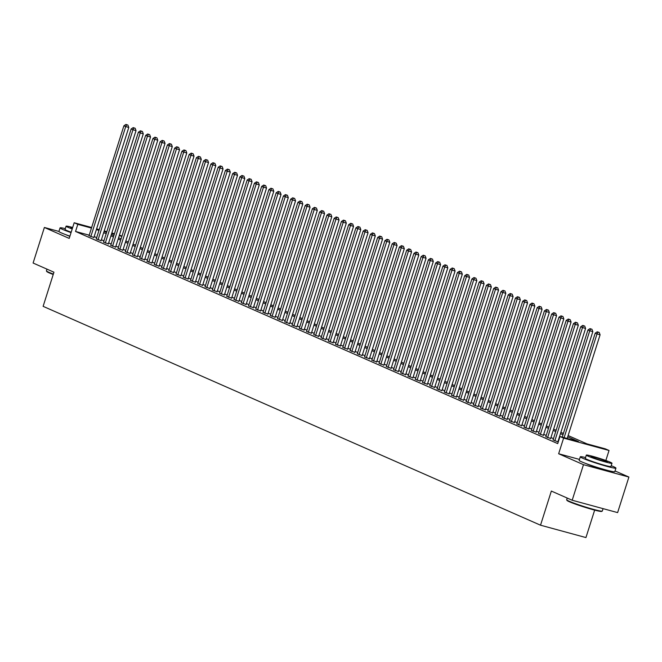 <?xml version="1.0" encoding="UTF-8"?>
<svg xmlns="http://www.w3.org/2000/svg" width="662" height="662" viewBox="0 0 662 662"><rect width="100%" height="100%" fill="white"/><g stroke="black" fill="none" stroke-linecap="round" stroke-linejoin="round"><path stroke-width="0.99" d="M586.226 463.648A11.668 0.778 17.6 0 0 587.186 464.112A11.668 0.778 17.6 0 0 597.687 467.819A11.668 0.778 17.6 0 0 607.145 470.285M65.977 234.737A11.668 0.778 17.6 0 0 66.945 235.2A11.668 0.778 17.6 0 0 69.858 236.359M568.12 435.563L586.987 443.863L605.407 448.877L609.032 450.474L563.602 438.103L559.978 436.515L578.398 441.529L567.715 436.829M605.854 460.487L609.032 450.474M579.465 459.42L558.645 453.751L583.479 464.683L572.191 500.24L617.621 512.603L628.9 477.045L615.031 470.947M594.658 510.112L585.944 537.569L540.523 525.198L43.121 306.341L53.945 272.206L33.1 263.029L44.379 227.471L69.212 238.403L74.177 222.755L91.637 227.505M119.425 235.076L121.94 236.152M583.479 464.683L628.9 477.045M65.306 228.638A18.693 1.25 17.6 0 0 60.052 227.885L58.926 231.443L44.379 227.471M553.093 439.866L558.24 442.001M545.844 436.68L550.66 438.509M538.587 433.486L543.411 435.315M531.338 430.3L536.162 432.129M524.089 427.106L528.905 428.935M516.84 423.92L521.656 425.749M509.583 420.726L514.407 422.555M502.334 417.532L507.158 419.36M495.085 414.346L499.901 416.175M487.836 411.152L492.652 412.98M480.579 407.966L485.403 409.795M473.33 404.772L478.154 406.6M466.081 401.586L470.897 403.415M458.832 398.392L463.648 400.22M451.583 395.206L456.399 397.035M444.326 392.012L449.15 393.84M437.077 388.826L441.902 390.654M429.828 385.632L434.644 387.46M422.579 382.437L427.395 384.266M415.322 379.252L420.147 381.08M408.073 376.057L412.898 377.886M400.824 372.872L405.64 374.7M393.576 369.677L398.392 371.506M386.327 366.491L391.143 368.32M379.069 363.297L383.894 365.126M371.821 360.111L376.645 361.94M364.572 356.917L369.388 358.746M357.323 353.723L362.139 355.56M350.066 350.537L354.89 352.366M342.817 347.343L347.641 349.172M335.568 344.157L340.384 345.986M328.319 340.963L333.135 342.792M321.062 337.777L325.886 339.606M313.813 334.583L318.637 336.412M306.564 331.397L311.38 333.226M299.315 328.203L304.131 330.032M292.066 325.017L296.882 326.846M284.809 321.823L289.633 323.652M277.56 318.629L282.384 320.466M270.311 315.443L275.127 317.272M263.062 312.249L267.878 314.078M255.805 309.063L260.629 310.892M248.556 305.869L253.38 307.698M241.307 302.683L246.123 304.512M234.058 299.489L238.874 301.318M226.809 296.303L231.626 298.132M219.552 293.109L224.377 294.938M212.303 289.923L217.128 291.752M205.055 286.729L209.871 288.558M197.806 283.535L202.622 285.363M190.548 280.349L195.373 282.178M183.3 277.155L188.124 278.983M176.051 273.969L180.867 275.797M168.802 270.775L173.618 272.603M161.545 267.589L166.369 269.417M154.296 264.395L159.12 266.223M147.047 261.209L151.863 263.037M139.798 258.014L144.614 259.843M132.549 254.829L137.365 256.657M125.292 251.634L130.116 253.463M118.043 248.44L122.867 250.269M110.794 245.254L115.61 247.083M103.545 242.06L108.361 243.889M96.288 238.874L101.112 240.703M89.204 235.175L75.542 231.46L557.727 443.623L559.978 436.515M553.473 438.666L550.958 437.557M546.224 435.472L543.709 434.371M538.967 432.286L536.46 431.177M531.718 429.092L529.211 427.991M524.469 425.906L521.954 424.797M517.221 422.712L514.705 421.603M509.972 419.518L507.456 418.417M502.715 416.332L500.207 415.223M495.466 413.138L492.958 412.037M488.217 409.952L485.701 408.843M480.968 406.758L478.452 405.657M473.711 403.572L471.203 402.463M466.462 400.378L463.954 399.277M459.213 397.192L456.697 396.083M451.964 393.998L449.448 392.889M444.715 390.812L442.199 389.703M437.458 387.618L434.951 386.509M430.209 384.423L427.693 383.323M422.96 381.238L420.444 380.129M415.711 378.043L413.196 376.943M408.454 374.858L405.947 373.749M401.205 371.663L398.698 370.563M393.956 368.477L391.441 367.369M386.707 365.283L384.192 364.183M379.45 362.097L376.943 360.989M372.201 358.903L369.694 357.794M364.952 355.709L362.437 354.609M357.703 352.523L355.188 351.414M350.455 349.329L347.939 348.229M343.197 346.143L340.69 345.034M335.948 342.949L333.441 341.849M328.7 339.763L326.184 338.654M321.451 336.569L318.935 335.469M314.193 333.383L311.686 332.274M306.945 330.189L304.437 329.088M299.696 327.003L297.18 325.894M292.447 323.809L289.931 322.7M285.198 320.615L282.682 319.514M277.941 317.429L275.433 316.32M270.692 314.235L268.176 313.134M263.443 311.049L260.927 309.94M256.194 307.855L253.678 306.754M248.937 304.669L246.43 303.56M241.688 301.475L239.181 300.374M234.439 298.289L231.923 297.18M227.19 295.095L224.675 293.986M219.933 291.909L217.426 290.8M212.684 288.715L210.177 287.606M205.435 285.521L202.92 284.42M198.186 282.335L195.671 281.226M190.937 279.141L188.422 278.04M183.68 275.955L181.173 274.846M176.431 272.761L173.924 271.66M169.182 269.575L166.667 268.466M161.933 266.381L159.418 265.28M154.676 263.195L152.169 262.086M147.427 260L144.92 258.892M140.179 256.815L137.663 255.706M132.93 253.62L130.414 252.512M125.681 250.426L123.165 249.326M118.424 247.24L115.916 246.132M111.175 244.046L108.659 242.946M103.926 240.86L101.41 239.752M96.677 237.666L94.161 236.566M89.039 235.68L93.863 237.509M558.645 453.751L563.602 438.103M75.542 231.46L77.802 224.352L74.177 222.755M572.191 500.24L551.347 491.063L540.523 525.198M106.665 232.205L104.811 231.7L106.582 232.486M111.324 234.563L113.831 235.672M118.572 237.757L121.08 238.866M125.821 240.951L128.337 242.052M133.07 244.137L135.586 245.246M140.327 247.331L142.835 248.432M147.576 250.517L150.084 251.626M154.825 253.712L157.341 254.812M162.074 256.897L164.59 258.006M169.323 260.092L171.839 261.192M176.58 263.277L179.088 264.386M183.829 266.472L186.336 267.58M191.078 269.666L193.594 270.766M198.327 272.852L200.843 273.96M205.584 276.046L208.091 277.146M212.833 279.232L215.34 280.34M220.082 282.426L222.597 283.526M227.331 285.612L229.846 286.72M234.58 288.806L237.095 289.906M241.837 291.992L244.344 293.101M249.086 295.186L251.593 296.286M256.335 298.372L258.85 299.481M263.584 301.566L266.099 302.675M270.841 304.76L273.348 305.861M278.09 307.946L280.597 309.055M285.339 311.14L287.854 312.241M292.587 314.326L295.103 315.435M299.845 317.52L302.352 318.621M307.094 320.706L309.601 321.815M314.342 323.9L316.858 325.001M321.591 327.086L324.107 328.195M328.84 330.28L331.356 331.381M336.097 333.466L338.605 334.575M343.346 336.66L345.854 337.769M350.595 339.854L353.111 340.955M357.844 343.04L360.36 344.149M365.101 346.234L367.609 347.335M372.35 349.42L374.858 350.529M379.599 352.614L382.115 353.715M386.848 355.8L389.364 356.909M394.097 358.994L396.612 360.095M401.354 362.18L403.861 363.289M408.603 365.374L411.11 366.483M415.852 368.56L418.367 369.669M423.101 371.754L425.616 372.863M430.358 374.949L432.865 376.049M437.607 378.134L440.114 379.243M444.856 381.329L447.371 382.429M452.105 384.514L454.62 385.623M459.362 387.709L461.869 388.809M466.611 390.894L469.118 392.003M473.86 394.089L476.375 395.189M481.108 397.274L483.624 398.383M488.357 400.469L490.873 401.577M495.615 403.663L498.122 404.763M502.863 406.849L505.371 407.957M510.112 410.043L512.628 411.143M517.361 413.229L519.877 414.338M524.618 416.423L527.126 417.523M531.867 419.609L534.375 420.718M539.116 422.803L541.632 423.903M546.365 425.989L548.881 427.098M553.614 429.183L556.13 430.283M560.871 432.369L563.379 433.478M121.882 236.351L119.243 235.631M114.278 234.282L111.638 233.562M96.602 228.862L99.242 229.582M104.207 230.93L106.847 231.65M111.82 232.999L114.452 233.719M91.455 228.067L77.802 224.352M562.981 434.744L560.466 433.635M555.732 431.55L553.217 430.449M548.475 428.364L545.968 427.255M541.226 425.169L538.719 424.069M533.977 421.984L531.462 420.875M526.729 418.789L524.213 417.689M519.471 415.604L516.964 414.495M512.222 412.409L509.715 411.301M504.974 409.215L502.458 408.115M497.725 406.029L495.209 404.921M490.476 402.835L487.96 401.735M483.219 399.649L480.711 398.541M475.97 396.455L473.454 395.355M468.721 393.269L466.205 392.161M461.472 390.075L458.956 388.975M454.215 386.889L451.707 385.781M446.966 383.695L444.459 382.595M439.717 380.509L437.201 379.4M432.468 377.315L429.952 376.206M425.211 374.121L422.704 373.02M417.962 370.935L415.455 369.826M410.713 367.741L408.197 366.64M403.464 364.555L400.949 363.446M396.215 361.361L393.7 360.26M388.958 358.175L386.451 357.066M381.709 354.981L379.202 353.88M374.46 351.795L371.945 350.686M367.211 348.601L364.696 347.492M359.954 345.415L357.447 344.306M352.705 342.221L350.198 341.112M345.456 339.027L342.941 337.926M338.208 335.841L335.692 334.732M330.959 332.647L328.443 331.546M323.701 329.461L321.194 328.352M316.453 326.267L313.937 325.166M309.204 323.081L306.688 321.972M301.955 319.887L299.439 318.786M294.698 316.701L292.19 315.592M287.449 313.507L284.941 312.398M280.2 310.312L277.684 309.212M272.951 307.127L270.435 306.018M265.694 303.932L263.186 302.832M258.445 300.747L255.937 299.638M251.196 297.552L248.68 296.452M243.947 294.367L241.431 293.258M236.698 291.172L234.183 290.072M229.441 287.987L226.934 286.878M222.192 284.792L219.685 283.692M214.943 281.607L212.428 280.498M207.694 278.412L205.179 277.304M200.437 275.218L197.93 274.118M193.188 272.032L190.681 270.923M185.939 268.838L183.424 267.738M178.69 265.652L176.175 264.543M171.441 262.458L168.926 261.358M164.184 259.272L161.677 258.163M156.935 256.078L154.42 254.978M149.686 252.892L147.171 251.783M142.438 249.698L139.922 248.598M135.18 246.512L132.673 245.403M127.931 243.318L125.424 242.209M120.683 240.124L118.167 239.023M113.434 236.938L110.918 235.829M106.177 233.744L103.669 232.643M98.928 230.558L96.42 229.449M93.797 237.708L128.784 127.427L125.714 126.591L90.793 236.673M126.674 124.754L127.907 125.085L125.954 124.431L126.674 124.754L125.714 126.591L123.902 125.788L88.981 235.879M128.784 127.427L127.907 125.085M125.954 124.431L123.902 125.788M53.225 274.482A18.246 1.216 -162.4 0 1 49.129 272.843A18.246 1.216 -162.4 0 1 46.737 271.494L46.439 270.932A18.693 1.25 17.6 0 0 48.897 272.314A18.693 1.25 17.6 0 0 53.349 274.085M46.969 269.136L46.431 270.841A18.693 1.25 17.6 0 0 46.439 270.932M60.052 227.885A18.693 1.25 17.6 0 0 62.526 229.358A18.693 1.25 17.6 0 0 71.057 232.594M58.926 231.443A18.693 1.25 17.6 0 0 61.401 232.916A18.693 1.25 17.6 0 0 69.924 236.152M71.173 232.23A13.463 0.902 -162.4 0 1 66.821 230.525A13.463 0.902 -162.4 0 1 65.041 229.466L66.076 226.197A13.463 0.902 17.6 0 0 67.863 227.256A13.463 0.902 17.6 0 0 72.208 228.953M72.679 227.471A13.463 0.902 17.6 0 0 66.076 226.197M72.555 227.869A8.672 0.579 17.6 0 0 70.644 227.645A8.672 0.579 17.6 0 0 71.786 228.324A8.672 0.579 17.6 0 0 72.332 228.555M602.246 511.122L601.684 511.412A18.246 1.216 -162.4 0 1 588.195 508.292A18.246 1.216 -162.4 0 1 569.378 501.755A18.246 1.216 -162.4 0 1 566.978 500.406L566.689 499.843A18.693 1.25 17.6 0 0 569.146 501.225A18.693 1.25 17.6 0 0 588.427 507.919A18.693 1.25 17.6 0 0 602.246 511.122A18.693 1.25 17.6 0 0 602.304 511.056L603.074 508.648M567.21 498.047L566.672 499.752A18.693 1.25 17.6 0 0 566.689 499.843M585.547 457.55A18.693 1.25 17.6 0 0 580.293 456.797A18.693 1.25 17.6 0 0 582.767 458.269A18.693 1.25 17.6 0 0 602.627 465.138A18.693 1.25 17.6 0 0 615.933 468.1A18.693 1.25 17.6 0 0 613.459 466.627A18.693 1.25 17.6 0 0 611.208 465.692M580.293 456.797L579.167 460.355A18.693 1.25 17.6 0 0 581.641 461.828A18.693 1.25 17.6 0 0 601.501 468.696A18.693 1.25 17.6 0 0 614.808 471.658L615.933 468.1M611.986 463.251L610.943 466.52A13.463 0.902 -162.4 0 1 601.369 464.385A13.463 0.902 -162.4 0 1 587.07 459.436A13.463 0.902 -162.4 0 1 585.282 458.377L586.325 455.108A13.463 0.902 17.6 0 0 588.104 456.168A13.463 0.902 17.6 0 0 602.403 461.116A13.463 0.902 17.6 0 0 611.986 463.251A13.463 0.902 17.6 0 0 610.198 462.184A13.463 0.902 17.6 0 0 595.899 457.243A13.463 0.902 17.6 0 0 586.325 455.108M592.035 457.235A8.672 0.579 17.6 0 0 601.245 460.429A8.672 0.579 17.6 0 0 607.418 461.803A8.672 0.579 17.6 0 0 606.276 461.116A8.672 0.579 17.6 0 0 597.058 457.93A8.672 0.579 17.6 0 0 590.885 456.557A8.672 0.579 17.6 0 0 592.035 457.235M101.046 240.894L136.033 130.613L132.963 129.777L98.042 239.867M133.931 127.94L135.156 128.271L133.203 127.617L133.931 127.94L132.963 129.777L131.15 128.982L96.23 239.065M136.033 130.613L135.156 128.271M133.203 127.617L131.15 128.982M108.303 244.088L143.282 133.807L140.212 132.971L105.291 243.053M141.18 131.134L142.404 131.465L140.452 130.811L141.18 131.134L140.212 132.971L138.399 132.168L103.479 242.259M143.282 133.807L142.404 131.465M140.452 130.811L138.399 132.168M115.552 247.282L150.539 136.993L147.469 136.157L112.54 246.247M148.429 134.32L149.653 134.659L147.7 134.005L148.429 134.32L147.469 136.157L145.657 135.362L110.728 245.453M150.539 136.993L149.653 134.659M147.7 134.005L145.657 135.362M122.801 250.468L157.788 140.187L154.718 139.351L119.797 249.433M155.678 137.514L156.911 137.845L154.958 137.191L155.678 137.514L154.718 139.351L152.905 138.548L117.985 248.639M157.788 140.187L156.911 137.845M154.958 137.191L152.905 138.548M130.05 253.662L165.037 143.373L161.967 142.537L127.046 252.627M162.935 140.7L164.159 141.039L162.207 140.385L162.935 140.7L161.967 142.537L160.154 141.742L125.234 251.833M165.037 143.373L164.159 141.039M162.207 140.385L160.154 141.742M137.307 256.848L172.285 146.567L169.215 145.731L134.295 255.822M170.184 143.894L171.408 144.225L169.455 143.571L170.184 143.894L169.215 145.731L167.403 144.928L132.483 255.019M172.285 146.567L171.408 144.225M169.455 143.571L167.403 144.928M144.556 260.042L179.534 149.753L176.473 148.917L141.544 259.007M177.433 147.08L178.657 147.419L176.704 146.765L177.433 147.08L176.473 148.917L174.652 148.123L139.732 258.213M179.534 149.753L178.657 147.419M176.704 146.765L174.652 148.123M151.805 263.228L186.792 152.947L183.722 152.111L148.801 262.202M184.681 150.274L185.914 150.605L183.962 149.951L184.681 150.274L183.722 152.111L181.909 151.317L146.989 261.399M186.792 152.947L185.914 150.605M183.962 149.951L181.909 151.317M159.054 266.422L194.04 156.133L190.97 155.297L156.05 265.388M191.93 153.46L193.163 153.799L191.21 153.145L191.93 153.46L190.97 155.297L189.158 154.503L154.238 264.593M194.04 156.133L193.163 153.799M191.21 153.145L189.158 154.503M166.303 269.608L201.289 159.327L198.219 158.491L163.299 268.582M199.188 156.654L200.412 156.985L198.459 156.331L199.188 156.654L198.219 158.491L196.407 157.697L161.487 267.779M201.289 159.327L200.412 156.985M198.459 156.331L196.407 157.697M173.56 272.802L208.538 162.521L205.468 161.685L170.548 271.768M206.436 159.848L207.661 160.179L205.708 159.525L206.436 159.848L205.468 161.685L203.656 160.883L168.736 270.973M208.538 162.521L207.661 160.179M205.708 159.525L203.656 160.883M180.809 275.996L215.795 165.707L212.725 164.871L177.797 274.962M213.685 163.034L214.91 163.365L212.957 162.72L213.685 163.034L212.725 164.871L210.913 164.077L175.984 274.159M215.795 165.707L214.91 163.365M212.957 162.72L210.913 164.077M188.058 279.182L223.044 168.901L219.974 168.065L185.054 278.148M220.934 166.228L222.167 166.559L220.214 165.905L220.934 166.228L219.974 168.065L218.162 167.263L183.242 277.353M223.044 168.901L222.167 166.559M220.214 165.905L218.162 167.263M195.307 282.376L230.293 172.087L227.223 171.251L192.303 281.342M228.191 169.414L229.416 169.753L227.463 169.1L228.191 169.414L227.223 171.251L225.411 170.457L190.49 280.547M230.293 172.087L229.416 169.753M227.463 169.1L225.411 170.457M202.564 285.562L237.542 175.281L234.472 174.445L199.552 284.528M235.44 172.608L236.665 172.939L234.712 172.285L235.44 172.608L234.472 174.445L232.66 173.643L197.739 283.733M237.542 175.281L236.665 172.939M234.712 172.285L232.66 173.643M209.813 288.756L244.791 178.467L241.729 177.631L206.801 287.722M242.689 175.794L243.914 176.133L241.961 175.48L242.689 175.794L241.729 177.631L239.917 176.837L204.988 286.927M244.791 178.467L243.914 176.133M241.961 175.48L239.917 176.837M217.062 291.942L252.048 181.661L248.978 180.825L214.058 290.916M249.938 178.988L251.171 179.319L249.218 178.666L249.938 178.988L248.978 180.825L247.166 180.023L212.245 290.113M252.048 181.661L251.171 179.319M249.218 178.666L247.166 180.023M224.31 295.136L259.297 184.847L256.227 184.011L221.307 294.102M257.187 182.174L258.42 182.513L256.467 181.86L257.187 182.174L256.227 184.011L254.415 183.217L219.494 293.307M259.297 184.847L258.42 182.513M256.467 181.86L254.415 183.217M231.559 298.322L266.546 188.041L263.476 187.205L228.555 297.296M264.444 185.368L265.669 185.699L263.716 185.046L264.444 185.368L263.476 187.205L261.664 186.411L226.743 296.493M266.546 188.041L265.669 185.699M263.716 185.046L261.664 186.411M238.817 301.516L273.795 191.235L270.725 190.399L235.804 300.482M271.693 188.554L272.918 188.893L270.965 188.24L271.693 188.554L270.725 190.399L268.913 189.597L233.992 299.687M273.795 191.235L272.918 188.893M270.965 188.24L268.913 189.597M246.065 304.702L281.052 194.421L277.982 193.585L243.062 303.676M278.942 191.748L280.175 192.079L278.222 191.426L278.942 191.748L277.982 193.585L276.17 192.791L241.241 302.873M281.052 194.421L280.175 192.079M278.222 191.426L276.17 192.791M253.314 307.896L288.301 197.615L285.231 196.78L250.31 306.862M286.191 194.942L287.424 195.273L285.471 194.62L286.191 194.942L285.231 196.78L283.419 195.977L248.498 306.067M288.301 197.615L287.424 195.273M285.471 194.62L283.419 195.977M260.563 311.09L295.55 200.801L292.48 199.965L257.559 310.056M293.448 198.128L294.673 198.468L292.72 197.814L293.448 198.128L292.48 199.965L290.668 199.171L255.747 309.253M295.55 200.801L294.673 198.468M292.72 197.814L290.668 199.171M267.82 314.276L302.799 203.995L299.729 203.16L264.808 313.242M300.697 201.322L301.922 201.653L299.969 201L300.697 201.322L299.729 203.16L297.917 202.357L262.996 312.447M302.799 203.995L301.922 201.653M299.969 201L297.917 202.357M275.069 317.47L310.056 207.181L306.986 206.345L272.057 316.436M307.946 204.508L309.171 204.848L307.218 204.194L307.946 204.508L306.986 206.345L305.174 205.551L270.245 315.642M310.056 207.181L309.171 204.848M307.218 204.194L305.174 205.551M282.318 320.656L317.305 210.375L314.235 209.54L279.314 319.63M315.195 207.703L316.428 208.034L314.475 207.38L315.195 207.703L314.235 209.54L312.423 208.737L277.502 318.827M317.305 210.375L316.428 208.034M314.475 207.38L312.423 208.737M289.567 323.85L324.554 213.561L321.484 212.725L286.563 322.816M322.452 210.888L323.677 211.228L321.724 210.574L322.452 210.888L321.484 212.725L319.672 211.931L284.751 322.022M324.554 213.561L323.677 211.228M321.724 210.574L319.672 211.931M296.824 327.036L331.803 216.755L328.733 215.92L293.812 326.01M329.701 214.083L330.926 214.414L328.973 213.76L329.701 214.083L328.733 215.92L326.92 215.125L292 325.207M331.803 216.755L330.926 214.414M328.973 213.76L326.92 215.125M304.073 330.23L339.052 219.941L335.99 219.105L301.061 329.196M336.95 217.268L338.174 217.608L336.222 216.954L336.95 217.268L335.99 219.105L334.169 218.311L299.249 328.402M339.052 219.941L338.174 217.608M336.222 216.954L334.169 218.311M311.322 333.416L346.309 223.135L343.239 222.3L308.318 332.39M344.199 220.463L345.432 220.794L343.479 220.14L344.199 220.463L343.239 222.3L341.427 221.505L306.506 331.588M346.309 223.135L345.432 220.794M343.479 220.14L341.427 221.505M318.571 336.61L353.558 226.33L350.488 225.494L315.567 335.576M351.448 223.648L352.68 223.988L350.728 223.334L351.448 223.648L350.488 225.494L348.675 224.691L313.755 334.782M353.558 226.33L352.68 223.988M350.728 223.334L348.675 224.691M325.82 339.796L360.807 229.515L357.737 228.68L322.816 338.77M358.705 226.843L359.929 227.174L357.977 226.52L358.705 226.843L357.737 228.68L355.924 227.885L321.004 337.968M360.807 229.515L359.929 227.174M357.977 226.52L355.924 227.885M333.077 342.99L368.055 232.71L364.985 231.874L330.065 341.956M365.954 230.037L367.178 230.368L365.225 229.714L365.954 230.037L364.985 231.874L363.173 231.071L328.253 341.162M368.055 232.71L367.178 230.368M365.225 229.714L363.173 231.071M340.326 346.185L375.313 235.895L372.243 235.06L337.314 345.15M373.202 233.223L374.427 233.562L372.474 232.908L373.202 233.223L372.243 235.06L370.43 234.265L335.502 344.356M375.313 235.895L374.427 233.562M372.474 232.908L370.43 234.265M347.575 349.37L382.562 239.09L379.492 238.254L344.571 348.336M380.451 236.417L381.684 236.748L379.731 236.094L380.451 236.417L379.492 238.254L377.679 237.451L342.759 347.542M382.562 239.09L381.684 236.748M379.731 236.094L377.679 237.451M354.824 352.565L389.81 242.275L386.74 241.44L351.82 351.53M387.709 239.603L388.933 239.942L386.98 239.288L387.709 239.603L386.74 241.44L384.928 240.645L350.008 350.736M389.81 242.275L388.933 239.942M386.98 239.288L384.928 240.645M362.081 355.751L397.059 245.47L393.989 244.634L359.069 354.724M394.957 242.797L396.182 243.128L394.229 242.474L394.957 242.797L393.989 244.634L392.177 243.831L357.257 353.922M397.059 245.47L396.182 243.128M394.229 242.474L392.177 243.831M369.33 358.945L404.308 248.655L401.246 247.82L366.318 357.91M402.206 245.983L403.431 246.322L401.478 245.668L402.206 245.983L401.246 247.82L399.434 247.025L364.505 357.116M404.308 248.655L403.431 246.322M401.478 245.668L399.434 247.025M376.579 362.131L411.565 251.85L408.495 251.014L373.575 361.104M409.455 249.177L410.688 249.508L408.735 248.854L409.455 249.177L408.495 251.014L406.683 250.219L371.763 360.302M411.565 251.85L410.688 249.508M408.735 248.854L406.683 250.219M383.828 365.325L418.814 255.035L415.744 254.2L380.824 364.29M416.704 252.363L417.937 252.702L415.984 252.048L416.704 252.363L415.744 254.2L413.932 253.405L379.012 363.496M418.814 255.035L417.937 252.702M415.984 252.048L413.932 253.405M391.077 368.511L426.063 258.23L422.993 257.394L388.073 367.484M423.961 255.557L425.186 255.888L423.233 255.234L423.961 255.557L422.993 257.394L421.181 256.599L386.26 366.682M426.063 258.23L425.186 255.888M423.233 255.234L421.181 256.599M398.334 371.705L433.312 261.424L430.242 260.588L395.322 370.67M431.21 258.751L432.435 259.082L430.482 258.428L431.21 258.751L430.242 260.588L428.43 259.785L393.509 369.876M433.312 261.424L432.435 259.082M430.482 258.428L428.43 259.785M405.583 374.899L440.569 264.61L437.499 263.774L402.579 373.865M438.459 261.937L439.692 262.268L437.739 261.622L438.459 261.937L437.499 263.774L435.687 262.98L400.758 373.062M440.569 264.61L439.692 262.268M437.739 261.622L435.687 262.98M412.831 378.085L447.818 267.804L444.748 266.968L409.828 377.05M445.708 265.131L446.941 265.462L444.988 264.808L445.708 265.131L444.748 266.968L442.936 266.165L408.015 376.256M447.818 267.804L446.941 265.462M444.988 264.808L442.936 266.165M420.08 381.279L455.067 270.99L451.997 270.154L417.077 380.245M452.965 268.317L454.19 268.656L452.237 268.002L452.965 268.317L451.997 270.154L450.185 269.36L415.264 379.45M455.067 270.99L454.19 268.656M452.237 268.002L450.185 269.36M427.338 384.465L462.316 274.184L459.246 273.348L424.325 383.43M460.214 271.511L461.439 271.842L459.486 271.188L460.214 271.511L459.246 273.348L457.434 272.545L422.513 382.636M462.316 274.184L461.439 271.842M459.486 271.188L457.434 272.545M434.586 387.659L469.573 277.37L466.503 276.534L431.574 386.625M467.463 274.697L468.688 275.036L466.735 274.382L467.463 274.697L466.503 276.534L464.691 275.74L429.762 385.83M469.573 277.37L468.688 275.036M466.735 274.382L464.691 275.74M441.835 390.845L476.822 280.564L473.752 279.728L438.832 389.819M474.712 277.891L475.945 278.222L473.992 277.568L474.712 277.891L473.752 279.728L471.94 278.925L437.019 389.016M476.822 280.564L475.945 278.222M473.992 277.568L471.94 278.925M449.084 394.039L484.071 283.75L481.001 282.914L446.08 393.005M481.969 281.077L483.194 281.416L481.241 280.762L481.969 281.077L481.001 282.914L479.189 282.12L444.268 392.21M484.071 283.75L483.194 281.416M481.241 280.762L479.189 282.12M456.341 397.225L491.32 286.944L488.25 286.108L453.329 396.199M489.218 284.271L490.443 284.602L488.49 283.948L489.218 284.271L488.25 286.108L486.438 285.314L451.517 395.396M491.32 286.944L490.443 284.602M488.49 283.948L486.438 285.314M463.59 400.419L498.569 290.13L495.507 289.302L460.578 399.385M496.467 287.457L497.692 287.796L495.739 287.142L496.467 287.457L495.507 289.302L493.687 288.5L458.766 398.59M498.569 290.13L497.692 287.796M495.739 287.142L493.687 288.5M470.839 403.605L505.826 293.324L502.756 292.488L467.835 402.579M503.716 290.651L504.949 290.982L502.996 290.328L503.716 290.651L502.756 292.488L500.944 291.694L466.023 401.776M505.826 293.324L504.949 290.982M502.996 290.328L500.944 291.694M478.088 406.799L513.075 296.518L510.005 295.682L475.084 405.765M510.965 293.845L512.198 294.176L510.245 293.523L510.965 293.845L510.005 295.682L508.193 294.88L473.272 404.97M513.075 296.518L512.198 294.176M510.245 293.523L508.193 294.88M485.337 409.993L520.324 299.704L517.254 298.868L482.333 408.959M518.222 297.031L519.447 297.362L517.494 296.717L518.222 297.031L517.254 298.868L515.441 298.074L480.521 408.156M520.324 299.704L519.447 297.362M517.494 296.717L515.441 298.074M492.594 413.179L527.573 302.898L524.503 302.062L489.582 412.145M525.471 300.225L526.695 300.556L524.743 299.903L525.471 300.225L524.503 302.062L522.69 301.26L487.77 411.35M527.573 302.898L526.695 300.556M524.743 299.903L522.69 301.26M499.843 416.373L534.83 306.084L531.76 305.248L496.831 415.339M532.72 303.411L533.944 303.75L531.991 303.097L532.72 303.411L531.76 305.248L529.948 304.454L495.019 414.544M534.83 306.084L533.944 303.75M531.991 303.097L529.948 304.454M507.092 419.559L542.079 309.278L539.009 308.442L504.088 418.533M539.969 306.605L541.202 306.936L539.249 306.283L539.969 306.605L539.009 308.442L537.196 307.64L502.276 417.73M542.079 309.278L541.202 306.936M539.249 306.283L537.196 307.64M514.341 422.753L549.328 312.464L546.258 311.628L511.337 421.719M547.226 309.791L548.45 310.13L546.498 309.477L547.226 309.791L546.258 311.628L544.445 310.834L509.525 420.924M549.328 312.464L548.45 310.13M546.498 309.477L544.445 310.834M521.598 425.939L556.577 315.658L553.506 314.822L518.586 424.913M554.475 312.985L555.699 313.316L553.746 312.663L554.475 312.985L553.506 314.822L551.694 314.02L516.774 424.11M556.577 315.658L555.699 313.316M553.746 312.663L551.694 314.02M528.847 429.133L563.825 318.844L560.764 318.008L525.835 428.099M561.724 316.171L562.948 316.51L560.995 315.857L561.724 316.171L560.764 318.008L558.951 317.214L524.023 427.304M563.825 318.844L562.948 316.51M560.995 315.857L558.951 317.214M536.096 432.319L571.083 322.038L568.013 321.202L533.092 431.293M568.972 319.365L570.205 319.696L568.253 319.043L568.972 319.365L568.013 321.202L566.2 320.408L531.28 430.49M571.083 322.038L570.205 319.696M568.253 319.043L566.2 320.408M543.345 435.513L578.331 325.232L575.261 324.397L540.341 434.479M576.221 322.551L577.454 322.89L575.501 322.237L576.221 322.551L575.261 324.397L573.449 323.594L538.529 433.684M578.331 325.232L577.454 322.89M575.501 322.237L573.449 323.594M550.594 438.699L585.58 328.418L582.51 327.582L547.59 437.673M583.479 325.745L584.703 326.076L582.75 325.423L583.479 325.745L582.51 327.582L580.698 326.788L545.778 436.87M585.58 328.418L584.703 326.076M582.75 325.423L580.698 326.788M557.851 441.893L592.829 331.612L589.759 330.777L554.839 440.859M590.727 328.94L591.952 329.271L589.999 328.617L590.727 328.94L589.759 330.777L587.947 329.974L553.027 440.064M592.829 331.612L591.952 329.271M589.999 328.617L587.947 329.974M567.193 438.476L600.086 334.798L597.016 333.962L564.123 437.64M597.976 332.125L599.209 332.465L597.256 331.811L597.976 332.125L597.016 333.962L595.204 333.168L562.228 437.119M600.086 334.798L599.209 332.465M597.256 331.811L595.204 333.168"/></g></svg>
